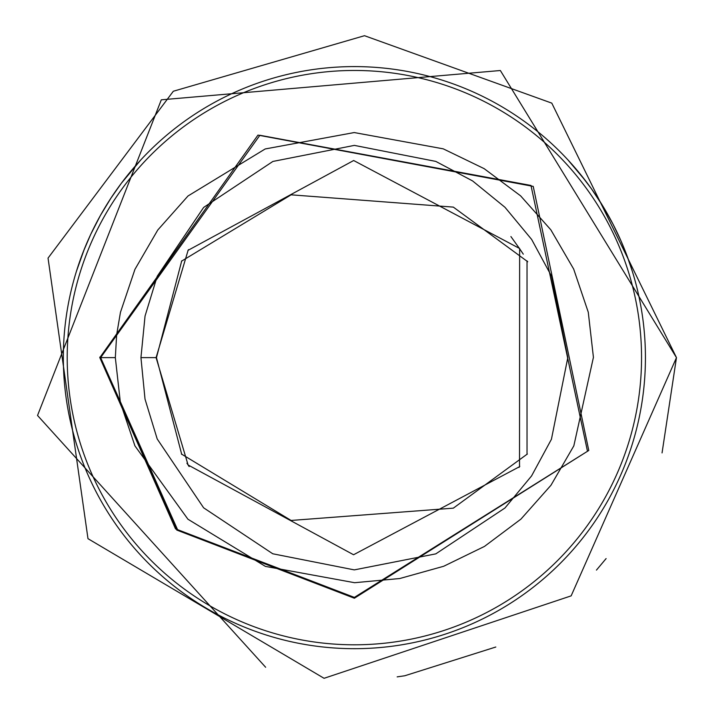 <?xml version="1.0" encoding="UTF-8"?>
<svg xmlns="http://www.w3.org/2000/svg" width="714" height="714" viewBox="0 0 714 714"><rect width="100%" height="100%" fill="white"/><g stroke="black" fill="none" stroke-linecap="round" stroke-linejoin="round"><path stroke-width="1.07" d="M645.429 357.634A291.053 291.053 0 0 1 208.854 609.694A291.053 291.053 0 0 1 208.854 105.583A291.053 291.053 0 0 1 645.429 357.634M401.143 644.903L407.283 643.832M301.897 643.912L307.547 644.894M84.43 248.82L76.3 271.695L83.217 251.881L90.803 234.192L100.469 215.36L110.956 198.09L121.38 183.221L140.917 159.784L131.055 170.985M585.748 181.061L567.835 159.784L580.009 173.797L591.326 188.621L602.955 206.248L612.969 224.071L620.93 240.761L626.892 255.433L632.452 271.704M641.547 357.634A287.171 287.171 0 0 1 210.791 606.329A287.171 287.171 0 0 1 210.791 108.939A287.171 287.171 0 0 1 641.547 357.634M99.808 357.107L176.795 530.065L354.376 598.234L588.782 450.463L533.224 186.381L257.959 135.107L99.808 357.634L175.528 528.887L354.376 598.234M100.647 357.634L259.887 135.267L530.984 185.453L587.488 451.284L354.376 597.395L177.563 529.636L100.647 357.634L115.329 357.634L120.389 402.66L134.928 445.875L187.934 519.221L265.403 566.389L354.626 582.713L399.804 578.519L443.697 566.264L484.44 546.442L520.934 519.114L550.949 485.288L573.833 445.857L593.423 357.339L588.274 312.232L573.672 269.062L550.842 229.828L520.586 195.832L484.146 168.647L443.251 148.842L354.224 132.554L265.197 148.958L188.005 195.984L157.776 230.015L134.946 269.348L120.452 312.339L116.641 334.795L115.329 357.634M156.089 357.634L188.094 464.984L353.564 554.751L519.524 466.688L519.64 248.508L353.671 160.516L188.112 250.293L156.089 357.634L140.944 357.634L145.049 316.025L157.214 276.273L203.651 207.426L272.891 161.444L354.358 145.388L435.808 161.409L472.606 180.937L504.968 207.283L531.653 239.458L551.449 276.05L567.808 357.616L551.431 439.262L531.573 475.935L504.968 507.993L435.799 553.868L354.305 569.888L272.775 553.778L203.615 507.806L157.214 438.985L145.022 399.117L140.944 357.634M181.722 260.887L156.464 357.634L181.722 454.381M187.809 464.511L189.148 466.572M527.03 454.372L527.03 260.896M519.899 249.141L510.912 236.557M662.056 452.899L676.47 357.634L551.788 103.128L364.497 35.7L173.332 91.24L48.043 258.102L87.983 538.677L324.067 678.3L571.146 595.869L676.47 357.634L500.353 70.516L161.31 99.817L37.53 415.477L265.644 667.269M397.162 676.872L404.767 675.765L495.811 647.018M596.449 570.102L606.115 558.571M519.524 248.588L523.291 254.157M188.55 465.653L186.925 463.172M519.033 467.429L519.792 466.287M519.033 247.847L521.372 251.328M188.55 249.614L187.898 250.623M181.445 261.217L291.107 194.824L453.336 207.114L527.744 261.735M527.343 454.015L453.336 508.154L291.107 520.452L181.401 454.006"/></g></svg>
